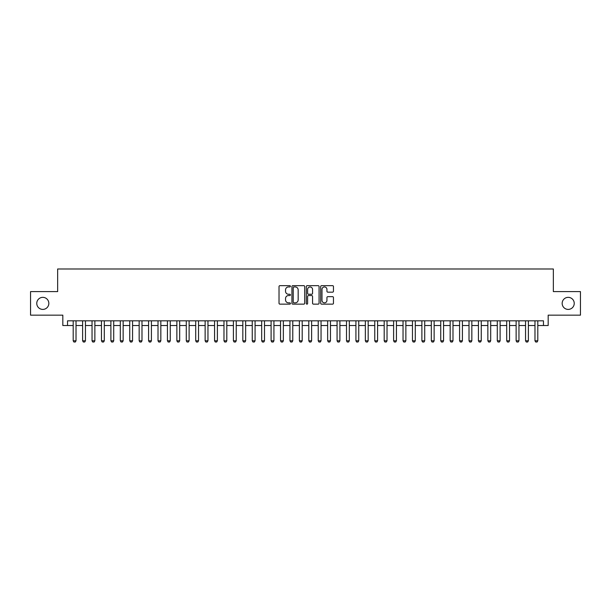 <?xml version="1.0" encoding="UTF-8"?>
<svg xmlns="http://www.w3.org/2000/svg" width="611" height="611" viewBox="0 0 611 611"><rect width="100%" height="100%" fill="white"/><g stroke="black" fill="none" stroke-linecap="round" stroke-linejoin="round"><path stroke-width="0.92" d="M290.424 286.292A0.649 0.649 0 0 0 289.774 285.65L279.945 285.65A0.924 0.924 0 0 0 279.021 286.574L279.021 303.224A0.924 0.924 0 0 0 279.945 304.148L289.774 304.148A0.649 0.649 0 0 0 290.424 303.499A0.649 0.649 0 0 0 289.774 302.85L288.499 302.85A2.963 2.963 0 0 1 285.543 299.894L285.543 298.504A2.963 2.963 0 0 1 288.499 295.548L289.774 295.548A0.649 0.649 0 0 0 290.424 294.899A0.649 0.649 0 0 0 289.774 294.25L288.499 294.25A2.963 2.963 0 0 1 285.543 291.287L285.543 289.904A2.963 2.963 0 0 1 288.499 286.941L289.774 286.941A0.649 0.649 0 0 0 290.424 286.292M562.166 303.377A6.034 6.034 0 0 0 568.199 309.41A6.034 6.034 0 0 0 574.233 303.377A6.034 6.034 0 0 0 568.199 297.351A6.034 6.034 0 0 0 562.166 303.377M36.767 303.377A6.034 6.034 0 0 0 42.801 309.41A6.034 6.034 0 0 0 48.834 303.377A6.034 6.034 0 0 0 42.801 297.351A6.034 6.034 0 0 0 36.767 303.377M332.537 292.173A0.924 0.924 0 0 0 333.461 291.241L333.461 286.574A0.924 0.924 0 0 0 332.537 285.65L321.615 285.65A0.924 0.924 0 0 0 320.691 286.574L320.691 303.224A0.924 0.924 0 0 0 321.615 304.148L332.537 304.148A0.924 0.924 0 0 0 333.461 303.224L333.461 297.58A0.924 0.924 0 0 0 332.537 296.656L327.863 296.656A0.924 0.924 0 0 0 326.938 297.58L326.938 300.375A2.475 2.475 0 0 1 324.464 302.85A2.475 2.475 0 0 1 321.989 300.375L321.989 289.415A2.475 2.475 0 0 1 324.464 286.941A2.475 2.475 0 0 1 326.938 289.415L326.938 291.241A0.924 0.924 0 0 0 327.863 292.173L332.537 292.173M67.538 325.526L67.538 320.813L543.462 320.813L543.462 325.526L548.174 325.526L548.174 315.161L580.45 315.161L580.45 291.6L553.352 291.6L553.352 268.985L57.648 268.985L57.648 291.6L30.55 291.6L30.55 315.161L62.826 315.161L62.826 325.526L73.198 325.526M304.69 286.574A0.924 0.924 0 0 0 303.766 285.65L292.852 285.65A0.924 0.924 0 0 0 291.928 286.574L291.928 303.224A0.924 0.924 0 0 0 292.852 304.148L303.766 304.148A0.924 0.924 0 0 0 304.69 303.224L304.69 286.574M307.234 285.65L318.148 285.65A0.924 0.924 0 0 1 319.072 286.574L319.072 303.224A0.924 0.924 0 0 1 318.148 304.148L313.481 304.148A0.924 0.924 0 0 1 312.557 303.224L312.557 296.472A0.924 0.924 0 0 0 311.625 295.548L308.532 295.548A0.924 0.924 0 0 0 307.608 296.472L307.608 303.499A0.649 0.649 0 0 1 306.959 304.148A0.649 0.649 0 0 1 306.31 303.499L306.31 286.574A0.924 0.924 0 0 1 307.234 285.65M76.024 325.526L82.615 325.526M85.448 325.526L92.04 325.526M94.873 325.526L101.464 325.526M104.298 325.526L110.889 325.526M113.715 325.526L120.314 325.526M123.139 325.526L129.738 325.526M132.564 325.526L139.163 325.526M141.989 325.526L148.588 325.526M151.413 325.526L158.012 325.526M160.838 325.526L167.437 325.526M170.263 325.526L176.862 325.526M179.687 325.526L186.286 325.526M189.112 325.526L195.711 325.526M198.537 325.526L205.136 325.526M207.961 325.526L214.56 325.526M217.386 325.526L223.977 325.526M226.811 325.526L233.402 325.526M236.236 325.526L242.827 325.526M245.66 325.526L252.251 325.526M255.077 325.526L261.676 325.526M264.502 325.526L271.101 325.526M273.927 325.526L280.525 325.526M283.351 325.526L289.95 325.526M292.776 325.526L299.375 325.526M302.201 325.526L308.799 325.526M311.625 325.526L318.224 325.526M321.05 325.526L327.649 325.526M330.475 325.526L337.073 325.526M339.899 325.526L346.498 325.526M349.324 325.526L355.923 325.526M358.749 325.526L365.34 325.526M368.173 325.526L374.764 325.526M377.598 325.526L384.189 325.526M387.023 325.526L393.614 325.526M396.44 325.526L403.039 325.526M405.864 325.526L412.463 325.526M415.289 325.526L421.888 325.526M424.714 325.526L431.313 325.526M434.138 325.526L440.737 325.526M443.563 325.526L450.162 325.526M452.988 325.526L459.587 325.526M462.412 325.526L469.011 325.526M471.837 325.526L478.436 325.526M481.262 325.526L487.861 325.526M490.686 325.526L497.285 325.526M500.111 325.526L506.702 325.526M509.536 325.526L516.127 325.526M518.96 325.526L525.552 325.526M528.385 325.526L534.976 325.526M537.802 325.526L543.462 325.526M293.868 286.941A0.649 0.649 0 0 0 293.219 287.59L293.219 302.208A0.649 0.649 0 0 0 293.868 302.85L295.212 302.85A2.963 2.963 0 0 0 298.168 299.894L298.168 289.904A2.963 2.963 0 0 0 295.212 286.941L293.868 286.941M312.557 289.461A2.475 2.475 0 0 0 310.083 286.987A2.475 2.475 0 0 0 307.608 289.461L307.608 293.326A0.924 0.924 0 0 0 308.532 294.25L311.625 294.25A0.924 0.924 0 0 0 312.557 293.326L312.557 289.461M76.024 320.813L76.024 340.793L75.313 342.015L73.9 342.015L73.198 340.793L73.198 320.813M73.198 340.793L76.024 340.793M85.448 320.813L85.448 340.793L84.738 342.015L83.325 342.015L82.615 340.793L82.615 320.813M82.615 340.793L85.448 340.793M94.873 320.813L94.873 340.793L94.163 342.015L92.75 342.015L92.04 340.793L92.04 320.813M92.04 340.793L94.873 340.793M104.298 320.813L104.298 340.793L103.587 342.015L102.174 342.015L101.464 340.793L101.464 320.813M101.464 340.793L104.298 340.793M113.715 320.813L113.715 340.793L113.012 342.015L111.599 342.015L110.889 340.793L110.889 320.813M110.889 340.793L113.715 340.793M123.139 320.813L123.139 340.793L122.437 342.015L121.024 342.015L120.314 340.793L120.314 320.813M120.314 340.793L123.139 340.793M132.564 320.813L132.564 340.793L131.861 342.015L130.449 342.015L129.738 340.793L129.738 320.813M129.738 340.793L132.564 340.793M141.989 320.813L141.989 340.793L141.286 342.015L139.873 342.015L139.163 340.793L139.163 320.813M139.163 340.793L141.989 340.793M151.413 320.813L151.413 340.793L150.711 342.015L149.298 342.015L148.588 340.793L148.588 320.813M148.588 340.793L151.413 340.793M160.838 320.813L160.838 340.793L160.135 342.015L158.715 342.015L158.012 340.793L158.012 320.813M158.012 340.793L160.838 340.793M170.263 320.813L170.263 340.793L169.56 342.015L168.14 342.015L167.437 340.793L167.437 320.813M167.437 340.793L170.263 340.793M179.687 320.813L179.687 340.793L178.977 342.015L177.564 342.015L176.862 340.793L176.862 320.813M176.862 340.793L179.687 340.793M189.112 320.813L189.112 340.793L188.402 342.015L186.989 342.015L186.286 340.793L186.286 320.813M186.286 340.793L189.112 340.793M198.537 320.813L198.537 340.793L197.827 342.015L196.414 342.015L195.711 340.793L195.711 320.813M195.711 340.793L198.537 340.793M207.961 320.813L207.961 340.793L207.251 342.015L205.838 342.015L205.136 340.793L205.136 320.813M205.136 340.793L207.961 340.793M217.386 320.813L217.386 340.793L216.676 342.015L215.263 342.015L214.56 340.793L214.56 320.813M214.56 340.793L217.386 340.793M226.811 320.813L226.811 340.793L226.101 342.015L224.688 342.015L223.977 340.793L223.977 320.813M223.977 340.793L226.811 340.793M236.236 320.813L236.236 340.793L235.525 342.015L234.112 342.015L233.402 340.793L233.402 320.813M233.402 340.793L236.236 340.793M245.66 320.813L245.66 340.793L244.95 342.015L243.537 342.015L242.827 340.793L242.827 320.813M242.827 340.793L245.66 340.793M255.077 320.813L255.077 340.793L254.375 342.015L252.962 342.015L252.251 340.793L252.251 320.813M252.251 340.793L255.077 340.793M264.502 320.813L264.502 340.793L263.799 342.015L262.386 342.015L261.676 340.793L261.676 320.813M261.676 340.793L264.502 340.793M273.927 320.813L273.927 340.793L273.224 342.015L271.811 342.015L271.101 340.793L271.101 320.813M271.101 340.793L273.927 340.793M283.351 320.813L283.351 340.793L282.649 342.015L281.236 342.015L280.525 340.793L280.525 320.813M280.525 340.793L283.351 340.793M292.776 320.813L292.776 340.793L292.073 342.015L290.66 342.015L289.95 340.793L289.95 320.813M289.95 340.793L292.776 340.793M302.201 320.813L302.201 340.793L301.498 342.015L300.077 342.015L299.375 340.793L299.375 320.813M299.375 340.793L302.201 340.793M311.625 320.813L311.625 340.793L310.923 342.015L309.502 342.015L308.799 340.793L308.799 320.813M308.799 340.793L311.625 340.793M321.05 320.813L321.05 340.793L320.34 342.015L318.927 342.015L318.224 340.793L318.224 320.813M318.224 340.793L321.05 340.793M330.475 320.813L330.475 340.793L329.764 342.015L328.351 342.015L327.649 340.793L327.649 320.813M327.649 340.793L330.475 340.793M339.899 320.813L339.899 340.793L339.189 342.015L337.776 342.015L337.073 340.793L337.073 320.813M337.073 340.793L339.899 340.793M349.324 320.813L349.324 340.793L348.614 342.015L347.201 342.015L346.498 340.793L346.498 320.813M346.498 340.793L349.324 340.793M358.749 320.813L358.749 340.793L358.038 342.015L356.625 342.015L355.923 340.793L355.923 320.813M355.923 340.793L358.749 340.793M368.173 320.813L368.173 340.793L367.463 342.015L366.05 342.015L365.34 340.793L365.34 320.813M365.34 340.793L368.173 340.793M377.598 320.813L377.598 340.793L376.888 342.015L375.475 342.015L374.764 340.793L374.764 320.813M374.764 340.793L377.598 340.793M387.023 320.813L387.023 340.793L386.312 342.015L384.899 342.015L384.189 340.793L384.189 320.813M384.189 340.793L387.023 340.793M396.44 320.813L396.44 340.793L395.737 342.015L394.324 342.015L393.614 340.793L393.614 320.813M393.614 340.793L396.44 340.793M405.864 320.813L405.864 340.793L405.162 342.015L403.749 342.015L403.039 340.793L403.039 320.813M403.039 340.793L405.864 340.793M415.289 320.813L415.289 340.793L414.586 342.015L413.173 342.015L412.463 340.793L412.463 320.813M412.463 340.793L415.289 340.793M424.714 320.813L424.714 340.793L424.011 342.015L422.598 342.015L421.888 340.793L421.888 320.813M421.888 340.793L424.714 340.793M434.138 320.813L434.138 340.793L433.436 342.015L432.023 342.015L431.313 340.793L431.313 320.813M431.313 340.793L434.138 340.793M443.563 320.813L443.563 340.793L442.86 342.015L441.44 342.015L440.737 340.793L440.737 320.813M440.737 340.793L443.563 340.793M452.988 320.813L452.988 340.793L452.285 342.015L450.865 342.015L450.162 340.793L450.162 320.813M450.162 340.793L452.988 340.793M462.412 320.813L462.412 340.793L461.702 342.015L460.289 342.015L459.587 340.793L459.587 320.813M459.587 340.793L462.412 340.793M471.837 320.813L471.837 340.793L471.127 342.015L469.714 342.015L469.011 340.793L469.011 320.813M469.011 340.793L471.837 340.793M481.262 320.813L481.262 340.793L480.552 342.015L479.139 342.015L478.436 340.793L478.436 320.813M478.436 340.793L481.262 340.793M490.686 320.813L490.686 340.793L489.976 342.015L488.563 342.015L487.861 340.793L487.861 320.813M487.861 340.793L490.686 340.793M500.111 320.813L500.111 340.793L499.401 342.015L497.988 342.015L497.285 340.793L497.285 320.813M497.285 340.793L500.111 340.793M509.536 320.813L509.536 340.793L508.826 342.015L507.413 342.015L506.702 340.793L506.702 320.813M506.702 340.793L509.536 340.793M518.96 320.813L518.96 340.793L518.25 342.015L516.837 342.015L516.127 340.793L516.127 320.813M516.127 340.793L518.96 340.793M528.385 320.813L528.385 340.793L527.675 342.015L526.262 342.015L525.552 340.793L525.552 320.813M525.552 340.793L528.385 340.793M537.802 320.813L537.802 340.793L537.1 342.015L535.687 342.015L534.976 340.793L534.976 320.813M534.976 340.793L537.802 340.793"/></g></svg>

